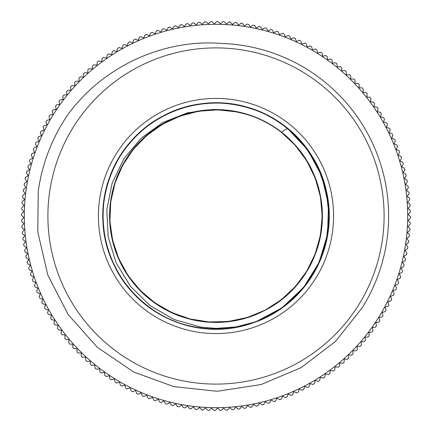 <?xml version="1.0" encoding="UTF-8"?>
<svg xmlns="http://www.w3.org/2000/svg" width="432" height="432" viewBox="0 0 432 432"><rect width="100%" height="100%" fill="white"/><g stroke="black" fill="none" stroke-linecap="round" stroke-linejoin="round"><path stroke-width="0.65" d="M236.963 111.899L217.782 109.825L198.547 111.24L179.896 116.138L162.421 124.308L146.718 135.508L133.315 149.375L122.612 165.424L115.015 183.146L110.743 201.96L109.922 221.227L112.633 240.322L118.735 258.622L128.039 275.513L140.265 290.434L154.975 302.913L171.693 312.52L189.886 318.929L208.937 321.97L228.215 321.489L247.093 317.536L264.951 310.252L281.183 299.835L295.272 286.659L306.752 271.166L315.22 253.832L320.436 235.262L322.202 216.059L320.447 196.852L315.274 178.265L306.806 160.947L295.342 145.433L281.281 132.235A106.196 106.196 0 0 0 237.227 111.947L213.845 109.404L187.483 112.811L162.772 122.558L141.059 138.262L123.844 158.809L112.163 183.163L106.801 209.671L108.178 236.898L116.186 262.953L130.523 286.416L150.152 305.64L174.134 319.523L200.799 327.11L216 328.39L236.277 326.878L255.998 321.748A113.06 113.06 0 0 0 287.582 128.488A213.257 186.975 -130.7 0 0 281.281 132.235C309.334 153.765 325.118 189.945 321.808 225.158C318.379 278.802 268.855 323.849 215.125 322.202C161.374 322.963 112.601 277.106 110.052 223.414C107.33 188.158 123.709 152.226 152.107 131.166C194.308 97.87 260.912 104.609 295.596 145.681C332.078 185.161 330.556 252.088 292.313 289.867C267.905 315.452 230.229 327.278 195.583 320.225C142.614 311.072 103.118 257.024 110.5 203.774C115.49 150.255 166.298 106.661 219.958 109.868C255.301 110.927 289.273 131.053 307.179 161.541C335.772 207.063 321.948 272.565 277.403 302.654C248.708 323.309 209.498 327.991 176.737 314.685C126.36 295.936 97.497 235.532 114.556 184.556C129.314 132.867 187.283 99.382 239.431 112.412C292.118 123.093 330.026 178.27 321.1 231.282C316.267 266.306 292.626 297.934 260.399 312.482C228.388 327.494 188.984 324.88 159.241 305.764C113.173 278.062 95.926 213.376 122.078 166.412C146.108 118.325 209.25 96.088 258.109 118.498C307.924 138.699 335.021 199.913 316.489 250.371C305.289 283.91 276.226 310.646 241.871 319.005C190.042 333.266 131.301 301.153 115.328 249.831C103.82 216.394 110.63 177.498 132.818 149.969C165.289 107.125 231.444 96.892 275.341 127.921C304.808 147.463 323.055 182.482 322.191 217.831C322.466 271.582 276.178 319.939 222.458 322.007C168.89 326.479 117.072 284.099 110.819 230.71C102.179 177.655 140.389 122.683 193.126 112.288C227.599 104.42 265.545 115.349 290.547 140.351C329.67 177.217 332.775 244.091 297.232 284.418C263.531 326.3 197.105 334.611 154.127 302.319C116.834 276.41 100.213 225.212 115.285 182.358L115.344 182.153M216 391.176L173.734 386.602L133.742 372.049L97.346 347.344L68.121 314.464L47.812 275.065L37.795 231.935L38.237 191.36A179.474 179.474 0 0 1 67.721 114.88C102.794 66.658 163.08 38.507 222.485 43.502A172.611 172.611 0 0 1 362.135 307.865L335.308 341.588L301.093 367.643L261.155 384.539L218.295 391.127L216 391.176M216 384.102A168.102 168.102 0 0 0 361.579 131.949A168.102 168.102 0 0 0 70.421 131.949A168.102 168.102 0 0 0 216 384.102M355.644 114.539L355.309 114.059M216 333.569A117.569 117.569 0 0 1 114.183 157.216A117.569 117.569 0 0 1 317.817 157.216A117.569 117.569 0 0 1 216 333.569M255.992 321.748L282.004 307.795L303.507 287.582L319.059 262.494L327.575 234.236L328.504 204.73L321.743 176.002L307.795 149.985L287.572 128.493L305.051 146.329L318.157 167.578L326.306 191.182L329.06 215.995L326.295 240.818L318.173 264.422L305.035 285.655L287.582 303.512C332.694 268.294 342.549 197.699 308.837 151.459C277.231 103.745 207.63 88.409 158.895 118.411C108.864 146.2 88.144 214.391 114.253 265.318C130.421 299.311 164.592 323.8 201.976 328.196C258.595 336.566 316.516 295.034 326.759 238.734C339.52 182.941 302.638 121.959 247.304 107.352C192.677 90.277 129.006 122.288 110.122 176.315C88.841 229.441 115.787 295.423 168.178 318.46C219.483 343.818 287.361 322.099 314.415 271.669C343.699 222.502 327.343 153.133 279.18 122.229C232.443 89.197 162.011 100.089 127.44 145.697C90.866 189.713 96.233 260.782 139.007 298.804C180.031 338.704 251.305 338.899 292.545 299.219C320.436 273.937 334.044 234.16 327.478 197.095C319.178 140.47 262.721 96.973 205.848 103.388C148.748 107.244 100.98 160.137 102.94 217.334C102.33 274.563 151.335 326.311 208.51 328.822C265.513 333.893 320.927 289.073 327.893 232.27C337.392 175.835 297.038 117.088 240.948 105.716C185.425 91.843 123.714 127.494 108 182.525C89.834 236.795 120.566 301.099 174.204 321.062C226.892 343.402 293.398 317.785 317.477 265.869C343.861 215.082 323.509 146.777 273.629 118.719C241.385 99.295 199.373 97.729 165.775 114.701C113.94 138.969 88.56 205.562 111.089 258.174C124.875 293.204 157.27 319.993 194.265 326.959C250.166 339.217 310.819 301.79 324.929 246.326C341.507 191.554 308.923 128.164 254.734 109.771C201.415 88.97 135.68 116.505 113.114 169.101C88.22 220.628 110.543 288.311 161.217 314.912C210.643 343.753 279.866 326.776 310.338 278.332C342.355 232.07 331.906 163.156 287.582 128.488L302.416 143.122L314.334 160.207M281.281 132.235C309.334 153.765 325.118 189.945 321.808 225.158C318.379 278.802 268.855 323.849 215.125 322.202C161.374 322.963 112.601 277.106 110.052 223.414C107.33 188.158 123.709 152.226 152.107 131.166C194.308 97.87 260.912 104.609 295.596 145.681C332.078 185.161 330.556 252.088 292.313 289.867C267.905 315.452 230.229 327.278 195.583 320.225C142.614 311.072 103.118 257.024 110.5 203.774C115.49 150.255 166.298 106.661 219.958 109.868C255.301 110.927 289.273 131.053 307.179 161.541C335.772 207.063 321.948 272.565 277.403 302.654C248.708 323.309 209.498 327.991 176.737 314.685C126.36 295.936 97.497 235.532 114.556 184.556C129.314 132.867 187.283 99.382 239.431 112.412C292.118 123.093 330.026 178.27 321.1 231.282C316.267 266.306 292.626 297.934 260.399 312.482C228.388 327.494 188.984 324.88 159.241 305.764C113.173 278.062 95.926 213.376 122.078 166.412C146.108 118.325 209.25 96.088 258.109 118.498C307.924 138.699 335.021 199.913 316.489 250.371C305.289 283.91 276.226 310.646 241.871 319.005C190.042 333.266 131.301 301.153 115.328 249.831C103.82 216.394 110.63 177.498 132.818 149.969C165.289 107.125 231.444 96.892 275.341 127.921C304.808 147.463 323.055 182.482 322.191 217.831C322.466 271.582 276.178 319.939 222.458 322.007C168.89 326.479 117.072 284.099 110.819 230.71C102.179 177.655 140.389 122.683 193.126 112.288C227.599 104.42 265.545 115.349 290.547 140.351C329.67 177.217 332.775 244.091 297.232 284.418C263.531 326.3 197.105 334.611 154.127 302.319C116.834 276.41 100.213 225.212 115.285 182.358M223.641 407.997L225.968 410.146A194.4 194.4 0 0 0 227.588 410.054L229.667 407.662L232.06 409.736A194.4 194.4 0 0 0 233.68 409.595L235.678 407.138L238.14 409.136A194.4 194.4 0 0 0 239.749 408.942L241.672 406.426L244.193 408.348A194.4 194.4 0 0 0 245.803 408.105L247.644 405.524L250.225 407.365A194.4 194.4 0 0 0 251.818 407.074L253.579 404.433L256.219 406.193A194.4 194.4 0 0 0 257.801 405.853L259.481 403.164L262.17 404.838A194.4 194.4 0 0 0 263.747 404.444L265.34 401.706L268.078 403.294A194.4 194.4 0 0 0 269.644 402.856L271.145 400.064L273.937 401.566A194.4 194.4 0 0 0 275.486 401.074L276.901 398.239L279.736 399.654A194.4 194.4 0 0 0 281.27 399.114L282.593 396.236L285.476 397.564A194.4 194.4 0 0 0 286.988 396.976L288.225 394.054L291.141 395.291A194.4 194.4 0 0 0 292.637 394.659L293.782 391.7L296.735 392.845A194.4 194.4 0 0 0 298.21 392.164L299.263 389.167L302.254 390.22A194.4 194.4 0 0 0 303.707 389.491L304.657 386.467L307.681 387.423A194.4 194.4 0 0 0 309.112 386.651L309.971 383.6L313.022 384.458A194.4 194.4 0 0 0 314.426 383.643L315.187 380.565L318.265 381.326A194.4 194.4 0 0 0 319.642 380.468L320.306 377.368L323.406 378.032A194.4 194.4 0 0 0 324.756 377.131L325.328 374.015L328.444 374.582A194.4 194.4 0 0 0 329.767 373.637L330.237 370.499L333.369 370.969A194.4 194.4 0 0 0 334.66 369.986L335.032 366.838L338.18 367.205A194.4 194.4 0 0 0 339.439 366.179L339.709 363.026L342.868 363.296A194.4 194.4 0 0 0 344.093 362.232L344.266 359.062L347.436 359.235A194.4 194.4 0 0 0 348.624 358.133L348.7 354.964L351.869 355.039A194.4 194.4 0 0 0 353.025 353.9L352.998 350.73L356.168 350.703A194.4 194.4 0 0 0 357.291 349.526L357.161 346.361L360.331 346.232A194.4 194.4 0 0 0 361.411 345.022L361.19 341.858L364.349 341.636A194.4 194.4 0 0 0 365.396 340.389L365.067 337.235L368.221 336.911A194.4 194.4 0 0 0 369.225 335.637L368.804 332.494L371.947 332.073A194.4 194.4 0 0 0 372.908 330.766L372.389 327.64L375.516 327.116A194.4 194.4 0 0 0 376.439 325.782L375.818 322.672L378.923 322.051A194.4 194.4 0 0 0 379.804 320.684L379.091 317.601L382.174 316.883A194.4 194.4 0 0 0 383.011 315.49L382.201 312.428L385.263 311.612A194.4 194.4 0 0 0 386.057 310.192L385.144 307.157L388.184 306.25A194.4 194.4 0 0 0 388.93 304.808L387.925 301.801L390.933 300.796A194.4 194.4 0 0 0 391.635 299.333L390.539 296.357L393.509 295.256A194.4 194.4 0 0 0 394.168 293.771L392.974 290.833L395.912 289.645A194.4 194.4 0 0 0 396.522 288.139L395.237 285.239L398.137 283.954A194.4 194.4 0 0 0 398.698 282.431L397.327 279.574L400.183 278.203A194.4 194.4 0 0 0 400.696 276.658L399.233 273.85L402.046 272.387A194.4 194.4 0 0 0 402.511 270.832L400.961 268.067L403.726 266.512A194.4 194.4 0 0 0 404.141 264.946L402.5 262.229L405.216 260.593A194.4 194.4 0 0 0 405.583 259.011L403.861 256.349L406.523 254.626A194.4 194.4 0 0 0 406.841 253.033L405.038 250.425L407.646 248.621A194.4 194.4 0 0 0 407.911 247.023L406.026 244.474L408.575 242.59A194.4 194.4 0 0 0 408.791 240.98L406.825 238.491L409.315 236.525A194.4 194.4 0 0 0 409.477 234.911L407.435 232.486L409.865 230.445A194.4 194.4 0 0 0 409.979 228.825L407.862 226.465L410.222 224.348A194.4 194.4 0 0 0 410.287 222.723L408.094 220.433L410.389 218.241A194.4 194.4 0 0 0 410.4 216.616L408.137 214.396L410.362 212.134A194.4 194.4 0 0 0 410.324 210.514L407.997 208.359L410.146 206.032A194.4 194.4 0 0 0 410.054 204.412L407.662 202.333L409.736 199.94A194.4 194.4 0 0 0 409.595 198.32L407.138 196.322L409.136 193.86A194.4 194.4 0 0 0 408.942 192.251L406.426 190.328L408.348 187.807A194.4 194.4 0 0 0 408.105 186.197L405.524 184.356L407.365 181.775A194.4 194.4 0 0 0 407.074 180.182L404.433 178.421L406.193 175.781A194.4 194.4 0 0 0 405.853 174.199L403.164 172.519L404.838 169.83A194.4 194.4 0 0 0 404.444 168.253L401.706 166.66L403.294 163.922A194.4 194.4 0 0 0 402.856 162.356L400.064 160.855L401.566 158.063A194.4 194.4 0 0 0 401.074 156.514L398.239 155.099L399.654 152.264A194.4 194.4 0 0 0 399.114 150.73L396.236 149.407L397.564 146.524A194.4 194.4 0 0 0 396.976 145.012L394.054 143.775L395.291 140.859A194.4 194.4 0 0 0 394.659 139.363L391.7 138.218L392.845 135.265A194.4 194.4 0 0 0 392.164 133.79L389.167 132.737L390.22 129.746A194.4 194.4 0 0 0 389.491 128.293L386.467 127.343L387.423 124.319A194.4 194.4 0 0 0 386.651 122.888L383.6 122.029L384.458 118.978A194.4 194.4 0 0 0 383.643 117.574L380.565 116.813L381.326 113.735A194.4 194.4 0 0 0 380.468 112.358L377.368 111.694L378.032 108.594A194.4 194.4 0 0 0 377.131 107.244L374.015 106.672L374.582 103.556A194.4 194.4 0 0 0 373.637 102.233L370.499 101.763L370.969 98.631A194.4 194.4 0 0 0 369.986 97.34L366.838 96.968L367.205 93.82A194.4 194.4 0 0 0 366.179 92.561L363.026 92.291L363.296 89.132A194.4 194.4 0 0 0 362.232 87.907L359.062 87.734L359.235 84.564A194.4 194.4 0 0 0 358.133 83.376L354.964 83.3L355.039 80.131A194.4 194.4 0 0 0 353.9 78.975L350.73 79.002L350.703 75.832A194.4 194.4 0 0 0 349.526 74.709L346.361 74.839L346.232 71.669A194.4 194.4 0 0 0 345.022 70.589L341.858 70.81L341.636 67.651A194.4 194.4 0 0 0 340.389 66.604L337.235 66.933L336.911 63.779A194.4 194.4 0 0 0 335.637 62.775L332.494 63.196L332.073 60.053A194.4 194.4 0 0 0 330.766 59.092L327.64 59.611L327.116 56.484A194.4 194.4 0 0 0 325.782 55.561L322.672 56.182L322.051 53.077A194.4 194.4 0 0 0 320.684 52.196L317.601 52.909L316.883 49.826A194.4 194.4 0 0 0 315.49 48.989L312.428 49.799L311.612 46.737A194.4 194.4 0 0 0 310.192 45.943L307.157 46.856L306.25 43.816A194.4 194.4 0 0 0 304.808 43.07L301.801 44.075L300.796 41.067A194.4 194.4 0 0 0 299.333 40.365L296.357 41.461L295.256 38.491A194.4 194.4 0 0 0 293.771 37.832L290.833 39.026L289.645 36.088A194.4 194.4 0 0 0 288.139 35.478L285.239 36.763L283.954 33.863A194.4 194.4 0 0 0 282.431 33.302L279.574 34.673L278.203 31.817A194.4 194.4 0 0 0 276.658 31.304L273.85 32.767L272.387 29.954A194.4 194.4 0 0 0 270.832 29.489L268.067 31.039L266.512 28.274A194.4 194.4 0 0 0 264.946 27.859L262.229 29.5L260.593 26.784A194.4 194.4 0 0 0 259.011 26.417L256.349 28.139L254.626 25.477A194.4 194.4 0 0 0 253.033 25.159L250.425 26.962L248.621 24.354A194.4 194.4 0 0 0 247.023 24.089L244.474 25.974L242.59 23.425A194.4 194.4 0 0 0 240.98 23.209L238.491 25.175L236.525 22.685A194.4 194.4 0 0 0 234.911 22.523L232.486 24.565L230.445 22.135A194.4 194.4 0 0 0 228.825 22.021L226.465 24.138L224.348 21.778A194.4 194.4 0 0 0 222.723 21.713L220.433 23.906L218.241 21.611A194.4 194.4 0 0 0 216.616 21.6L214.396 23.863L212.134 21.638A194.4 194.4 0 0 0 210.514 21.676L208.359 24.003L206.032 21.854A194.4 194.4 0 0 0 204.412 21.946L202.333 24.338L199.94 22.264A194.4 194.4 0 0 0 198.32 22.405L196.322 24.862L193.86 22.864A194.4 194.4 0 0 0 192.251 23.058L190.328 25.574L187.807 23.652A194.4 194.4 0 0 0 186.197 23.895L184.356 26.476L181.775 24.635A194.4 194.4 0 0 0 180.182 24.926L178.421 27.567L175.781 25.807A194.4 194.4 0 0 0 174.199 26.147L172.519 28.836L169.83 27.162A194.4 194.4 0 0 0 168.253 27.556L166.66 30.294L163.922 28.706A194.4 194.4 0 0 0 162.356 29.144L160.855 31.936L158.063 30.434A194.4 194.4 0 0 0 156.514 30.926L155.099 33.761L152.264 32.346A194.4 194.4 0 0 0 150.73 32.886L149.407 35.764L146.524 34.436A194.4 194.4 0 0 0 145.012 35.024L143.775 37.946L140.859 36.709A194.4 194.4 0 0 0 139.363 37.341L138.218 40.3L135.265 39.155A194.4 194.4 0 0 0 133.79 39.836L132.737 42.833L129.746 41.78A194.4 194.4 0 0 0 128.293 42.509L127.343 45.533L124.319 44.577A194.4 194.4 0 0 0 122.888 45.349L122.029 48.4L118.978 47.542A194.4 194.4 0 0 0 117.574 48.357L116.813 51.435L113.735 50.674A194.4 194.4 0 0 0 112.358 51.532L111.694 54.632L108.594 53.968A194.4 194.4 0 0 0 107.244 54.869L106.672 57.985L103.556 57.418A194.4 194.4 0 0 0 102.233 58.363L101.763 61.501L98.631 61.031A194.4 194.4 0 0 0 97.34 62.014L96.968 65.162L93.82 64.795A194.4 194.4 0 0 0 92.561 65.821L92.291 68.974L89.132 68.704A194.4 194.4 0 0 0 87.907 69.768L87.734 72.938L84.564 72.765A194.4 194.4 0 0 0 83.376 73.867L83.3 77.036L80.131 76.961A194.4 194.4 0 0 0 78.975 78.1L79.002 81.27L75.832 81.297A194.4 194.4 0 0 0 74.709 82.474L74.839 85.639L71.669 85.768A194.4 194.4 0 0 0 70.589 86.978L70.81 90.142L67.651 90.364A194.4 194.4 0 0 0 66.604 91.611L66.933 94.765L63.779 95.089A194.4 194.4 0 0 0 62.775 96.363L63.196 99.506L60.053 99.927A194.4 194.4 0 0 0 59.092 101.234L59.611 104.36L56.484 104.884A194.4 194.4 0 0 0 55.561 106.218L56.182 109.328L53.077 109.949A194.4 194.4 0 0 0 52.196 111.316L52.909 114.399L49.826 115.117A194.4 194.4 0 0 0 48.989 116.51L49.799 119.572L46.737 120.388A194.4 194.4 0 0 0 45.943 121.808L46.856 124.843L43.816 125.75A194.4 194.4 0 0 0 43.07 127.192L44.075 130.199L41.067 131.204A194.4 194.4 0 0 0 40.365 132.667L41.461 135.643L38.491 136.744A194.4 194.4 0 0 0 37.832 138.229L39.026 141.167L36.088 142.355A194.4 194.4 0 0 0 35.478 143.861L36.763 146.761L33.863 148.046A194.4 194.4 0 0 0 33.302 149.569L34.673 152.426L31.817 153.797A194.4 194.4 0 0 0 31.304 155.342L32.767 158.15L29.954 159.613A194.4 194.4 0 0 0 29.489 161.168L31.039 163.933L28.274 165.488A194.4 194.4 0 0 0 27.859 167.054L29.5 169.771L26.784 171.407A194.4 194.4 0 0 0 26.417 172.989L28.139 175.651L25.477 177.374A194.4 194.4 0 0 0 25.159 178.967L26.962 181.575L24.354 183.379A194.4 194.4 0 0 0 24.089 184.977L25.974 187.526L23.425 189.41A194.4 194.4 0 0 0 23.209 191.02L25.175 193.509L22.685 195.475A194.4 194.4 0 0 0 22.523 197.089L24.565 199.514L22.135 201.555A194.4 194.4 0 0 0 22.021 203.175L24.138 205.535L21.778 207.652A194.4 194.4 0 0 0 21.713 209.277L23.906 211.567L21.611 213.759A194.4 194.4 0 0 0 21.6 215.384L23.863 217.604L21.638 219.866A194.4 194.4 0 0 0 21.676 221.486L24.003 223.641L21.854 225.968A194.4 194.4 0 0 0 21.946 227.588L24.338 229.667L22.264 232.06A194.4 194.4 0 0 0 22.405 233.68L24.862 235.678L22.864 238.14A194.4 194.4 0 0 0 23.058 239.749L25.574 241.672L23.652 244.193A194.4 194.4 0 0 0 23.895 245.803L26.476 247.644L24.635 250.225A194.4 194.4 0 0 0 24.926 251.818L27.567 253.579L25.807 256.219A194.4 194.4 0 0 0 26.147 257.801L28.836 259.481L27.162 262.17A194.4 194.4 0 0 0 27.556 263.747L30.294 265.34L28.706 268.078A194.4 194.4 0 0 0 29.144 269.644L31.936 271.145L30.434 273.937A194.4 194.4 0 0 0 30.926 275.486L33.761 276.901L32.346 279.736A194.4 194.4 0 0 0 32.886 281.27L35.764 282.593L34.436 285.476A194.4 194.4 0 0 0 35.024 286.988L37.946 288.225L36.709 291.141A194.4 194.4 0 0 0 37.341 292.637L40.3 293.782L39.155 296.735A194.4 194.4 0 0 0 39.836 298.21L42.833 299.263L41.78 302.254A194.4 194.4 0 0 0 42.509 303.707L45.533 304.657L44.577 307.681A194.4 194.4 0 0 0 45.349 309.112L48.4 309.971L47.542 313.022A194.4 194.4 0 0 0 48.357 314.426L51.435 315.187L50.674 318.265A194.4 194.4 0 0 0 51.532 319.642L54.632 320.306L53.968 323.406A194.4 194.4 0 0 0 54.869 324.756L57.985 325.328L57.418 328.444A194.4 194.4 0 0 0 58.363 329.767L61.501 330.237L61.031 333.369A194.4 194.4 0 0 0 62.014 334.66L65.162 335.032L64.795 338.18A194.4 194.4 0 0 0 65.821 339.439L68.974 339.709L68.704 342.868A194.4 194.4 0 0 0 69.768 344.093L72.938 344.266L72.765 347.436A194.4 194.4 0 0 0 73.867 348.624L77.036 348.7L76.961 351.869A194.4 194.4 0 0 0 78.1 353.025L81.27 352.998L81.297 356.168A194.4 194.4 0 0 0 82.474 357.291L85.639 357.161L85.768 360.331A194.4 194.4 0 0 0 86.978 361.411L90.142 361.19L90.364 364.349A194.4 194.4 0 0 0 91.611 365.396L94.765 365.067L95.089 368.221A194.4 194.4 0 0 0 96.363 369.225L99.506 368.804L99.927 371.947A194.4 194.4 0 0 0 101.234 372.908L104.36 372.389L104.884 375.516A194.4 194.4 0 0 0 106.218 376.439L109.328 375.818L109.949 378.923A194.4 194.4 0 0 0 111.316 379.804L114.399 379.091L115.117 382.174A194.4 194.4 0 0 0 116.51 383.011L119.572 382.201L120.388 385.263A194.4 194.4 0 0 0 121.808 386.057L124.843 385.144L125.75 388.184A194.4 194.4 0 0 0 127.192 388.93L130.199 387.925L131.204 390.933A194.4 194.4 0 0 0 132.667 391.635L135.643 390.539L136.744 393.509A194.4 194.4 0 0 0 138.229 394.168L141.167 392.974L142.355 395.912A194.4 194.4 0 0 0 143.861 396.522L146.761 395.237L148.046 398.137A194.4 194.4 0 0 0 149.569 398.698L152.426 397.327L153.797 400.183A194.4 194.4 0 0 0 155.342 400.696L158.15 399.233L159.613 402.046A194.4 194.4 0 0 0 161.168 402.511L163.933 400.961L165.488 403.726A194.4 194.4 0 0 0 167.054 404.141L169.771 402.5L171.407 405.216A194.4 194.4 0 0 0 172.989 405.583L175.651 403.861L177.374 406.523A194.4 194.4 0 0 0 178.967 406.841L181.575 405.038L183.379 407.646A194.4 194.4 0 0 0 184.977 407.911L187.526 406.026L189.41 408.575A194.4 194.4 0 0 0 191.02 408.791L193.509 406.825L195.475 409.315A194.4 194.4 0 0 0 197.089 409.477L199.514 407.435L201.555 409.865A194.4 194.4 0 0 0 203.175 409.979L205.535 407.862L207.652 410.222A194.4 194.4 0 0 0 209.277 410.287L211.567 408.094L213.759 410.389A194.4 194.4 0 0 0 215.384 410.4L217.604 408.137L219.866 410.362A194.4 194.4 0 0 0 221.486 410.324L223.641 407.997M216 407.695A191.695 191.695 0 0 0 382.012 120.15A191.695 191.695 0 0 0 49.988 120.15A191.695 191.695 0 0 0 216 407.695"/></g></svg>
